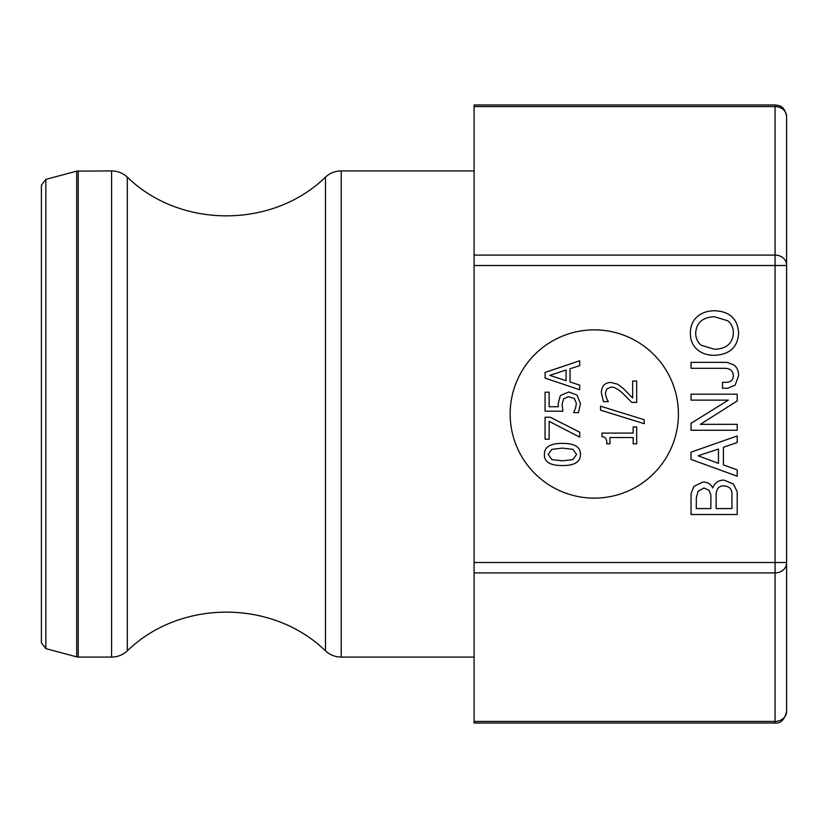 <?xml version="1.0" encoding="UTF-8"?>
<svg xmlns="http://www.w3.org/2000/svg" width="828" height="828" viewBox="0 0 828 828"><rect width="100%" height="100%" fill="white"/><g stroke="black" fill="none" stroke-linecap="round" stroke-linejoin="round"><path stroke-width="1.24" d="M45.85 179.386L45.85 648.614L41.4 642.807L41.4 185.193L45.85 179.386L76.693 171.127L111.583 170.92C117.607 171.003 122.844 173.062 127.305 177.109C180.245 228.756 272.557 228.756 325.497 177.109C329.958 173.062 335.195 171.003 341.229 170.92L474.092 170.92M41.4 642.807L41.4 558.227M474.092 106.584L775.06 106.584L775.06 104.98L474.092 104.98L474.092 562.502L786.6 562.502L786.6 711.49L786.6 116.582A11.54 9.988 180 0 0 775.06 106.584L775.06 723.02C780.669 723.641 784.52 719.791 786.6 711.49M678.422 414A84.135 84.135 0 0 1 552.224 486.864A84.135 84.135 0 0 1 552.224 341.136A84.135 84.135 0 0 1 678.422 414M786.6 227.907L786.6 265.498L474.092 265.498M474.092 562.502L474.092 723.02L775.06 723.02M714.305 316.762L727.584 320.684C731.424 323.582 733.349 327.702 733.349 333.032C732.749 343.403 726.456 348.826 714.481 349.302L701.202 345.235C697.528 342.285 695.696 338.155 695.696 332.856C696.493 322.589 702.703 317.227 714.305 316.762M714.481 355.315C729.696 354.55 737.738 347.18 738.607 333.208C737.779 318.977 729.872 311.494 714.885 310.748C707.899 310.748 702.175 312.611 697.704 316.327C692.808 320.405 690.366 326.025 690.366 333.177C690.366 340.163 692.725 345.68 697.455 349.737C701.896 353.452 707.567 355.315 714.481 355.315M700.374 424.329L737.199 400.969L737.199 394.2L691.049 394.2L691.049 400.141L728.34 400.141L691.049 423.284L691.049 430.27L737.199 430.27L737.199 424.329L700.374 424.329M718.476 449.035L718.476 463.359L698.139 455.793L718.476 449.035M723.413 447.234L737.199 442.545L737.199 435.963L691.049 452.16L691.049 459.436L737.199 476.214L737.199 469.88L723.413 464.943L723.413 447.234M704.048 487.982L709.151 490.393L710.879 495.289L710.879 508.578L696.307 508.578L696.307 497.814L698.066 491.294L704.048 487.982M723.92 485.86C728.826 486.243 731.497 488.644 731.942 493.064L731.942 508.578L716.137 508.578L716.137 495.361C716.137 489.027 718.735 485.86 723.92 485.86M737.199 491.687L733.277 483.883L723.92 480.095C718.59 480.095 714.843 482.724 712.68 487.982C710.879 484.028 707.619 482.041 702.889 482.041L693.895 486.367L691.049 493.747L691.049 514.519L737.199 514.519L737.199 491.687M738.607 375.591C738.607 370.954 737.044 367.415 733.929 364.962L727.087 362.374L691.049 362.374L691.049 368.315L725.173 368.315C730.472 368.605 733.194 371.099 733.349 375.798C733.111 379.917 730.855 382.091 726.58 382.319L722.513 382.319L722.513 388.26L727.698 388.26L735.181 385.092L738.607 375.591M644.205 423.667L644.205 419.734L600.528 406.186L600.528 410.171L644.205 423.667M580.418 403.567L577.033 395.07L568.701 392.006L560.339 395.567L558.175 403.588L558.372 406.734L549.14 406.734L549.14 392.203L545.072 392.203L545.072 411.195L562.916 411.195L562.077 404.354L563.671 398.682L568.67 396.715L574.311 398.485L576.412 403.484L575.398 408.556L573.545 412.623L578.461 412.623L580.418 403.567M572.935 449.345L576.578 454.448L572.852 459.643L562.409 460.813L551.862 459.612L548.219 454.448L551.81 449.376L562.388 448.114L572.935 449.345M562.409 465.533C574.497 465.657 580.5 461.962 580.418 454.448C580.614 447.006 574.611 443.322 562.388 443.394C550.361 443.29 544.358 446.975 544.379 454.448C544.141 461.921 550.154 465.615 562.409 465.533M579.693 437.143L579.693 432.206L550.268 417.229L545.072 417.229L545.072 439.192L549.14 439.192L549.14 421.317L579.693 437.143M566.083 370.012L566.083 380.704L549.792 375.374L566.083 370.012M545.072 372.424L545.072 378.096L579.693 389.76L579.693 385.103L570.016 381.967L570.016 368.75L579.693 365.614L579.693 360.76L545.072 372.424M633.151 443.829L636.691 443.829L636.691 426.948L633.151 426.948L633.151 433.085L601.956 433.085L601.956 436.677C605.434 436.842 607.048 439.223 606.779 443.829L609.957 443.829L609.957 437.546L633.151 437.546L633.151 443.829M631.774 402.377L636.691 402.377L636.691 381.025L632.675 381.025L632.675 398.02L623.701 388.881L617.781 384.254L610.847 382.453C604.761 382.66 601.594 386.107 601.345 392.782L603.415 401.642L608.352 401.642L606.448 398.02L605.351 393.114L606.758 388.881L611.105 387.173C614.169 386.811 618.288 389.098 623.443 394.014L631.774 402.377M76.693 171.127L76.693 656.873L78.246 657.08L78.246 170.92M111.583 170.92L111.583 657.08C117.607 656.997 122.844 654.938 127.305 650.891L127.305 177.109M325.497 177.109L325.497 650.891C329.958 654.938 335.195 656.997 341.229 657.08L341.229 170.92M786.6 711.418A11.54 9.988 180 0 1 775.06 721.416L474.092 721.416M786.6 562.916A11.54 9.988 180 0 1 775.06 572.914L474.092 572.914M786.6 265.084A11.54 9.988 180 0 0 775.06 255.086L474.092 255.086M45.85 648.614L76.693 656.873M78.246 657.08L111.583 657.08M341.229 657.08L474.092 657.08M775.06 104.98C778.703 105.58 784.344 105.001 786.6 116.51M325.497 650.891C272.557 599.244 180.256 599.234 127.305 650.891"/></g></svg>
